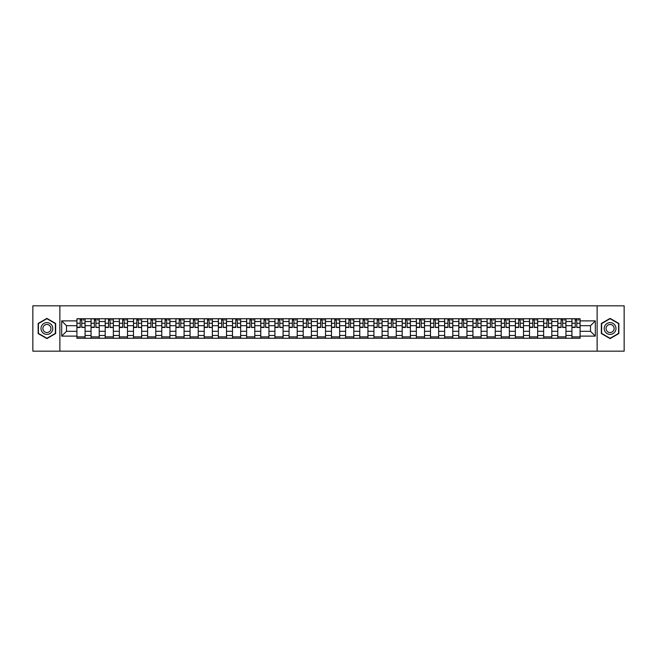 <?xml version="1.0" encoding="UTF-8"?>
<svg xmlns="http://www.w3.org/2000/svg" width="657" height="657" viewBox="0 0 657 657"><rect width="100%" height="100%" fill="white"/><g stroke="black" fill="none" stroke-linecap="round" stroke-linejoin="round"><path stroke-width="0.99" d="M597.131 351.167L624.15 351.167L624.15 305.834L32.85 305.834L32.85 351.167L597.131 351.167L597.131 305.834M91.052 338.248L91.052 321.519L85.073 321.519L85.073 338.248M85.073 321.519L85.073 318.752M91.052 321.519L91.052 318.752M99.215 318.752L99.215 338.248M105.202 338.248L105.202 318.752M113.357 318.752L113.357 338.248M119.344 338.248L119.344 318.752M127.499 318.752L127.499 338.248M133.486 338.248L133.486 318.752M141.641 318.752L141.641 338.248M147.628 338.248L147.628 318.752M155.791 318.752L155.791 338.248M161.77 338.248L161.77 318.752M169.933 318.752L169.933 338.248M175.912 338.248L175.912 318.752M184.075 318.752L184.075 338.248M190.062 338.248L190.062 318.752M198.217 318.752L198.217 338.248M204.204 338.248L204.204 318.752M212.359 318.752L212.359 338.248M218.346 338.248L218.346 318.752M226.501 318.752L226.501 338.248M232.488 338.248L232.488 318.752M240.651 318.752L240.651 338.248M246.63 338.248L246.63 318.752M254.793 318.752L254.793 338.248M260.772 338.248L260.772 318.752M268.935 318.752L268.935 338.248M274.922 338.248L274.922 318.752M283.077 318.752L283.077 338.248M289.064 338.248L289.064 318.752M297.219 318.752L297.219 338.248M303.206 338.248L303.206 318.752M311.369 318.752L311.369 338.248M317.347 338.248L317.347 318.752M325.511 318.752L325.511 338.248M331.489 338.248L331.489 318.752M339.653 318.752L339.653 338.248M345.631 338.248L345.631 318.752M353.795 318.752L353.795 338.248M359.781 338.248L359.781 318.752M367.936 318.752L367.936 338.248M373.923 338.248L373.923 318.752M382.078 318.752L382.078 338.248M388.065 338.248L388.065 318.752M396.228 318.752L396.228 338.248M402.207 338.248L402.207 318.752M410.37 318.752L410.37 338.248M416.349 338.248L416.349 318.752M424.512 318.752L424.512 338.248M430.499 338.248L430.499 318.752M438.654 318.752L438.654 338.248M444.641 338.248L444.641 318.752M452.796 318.752L452.796 338.248M458.783 338.248L458.783 318.752M466.938 318.752L466.938 338.248M472.925 338.248L472.925 318.752M481.088 318.752L481.088 338.248M487.067 338.248L487.067 318.752M495.23 318.752L495.23 338.248M501.209 338.248L501.209 318.752M509.372 318.752L509.372 338.248M515.359 338.248L515.359 318.752M523.514 318.752L523.514 338.248M529.501 338.248L529.501 318.752M537.656 318.752L537.656 338.248M543.643 338.248L543.643 318.752M551.798 318.752L551.798 338.248M557.785 338.248L557.785 318.752M565.948 318.752L565.948 338.248M571.927 338.248L571.927 318.752M571.927 331.309L565.948 331.309M557.785 331.309L551.798 331.309M543.643 331.309L537.656 331.309M529.501 331.309L523.514 331.309M515.359 331.309L509.372 331.309M501.209 331.309L495.23 331.309M487.067 331.309L481.088 331.309M472.925 331.309L466.938 331.309M458.783 331.309L452.796 331.309M444.641 331.309L438.654 331.309M430.499 331.309L424.512 331.309M416.349 331.309L410.37 331.309M402.207 331.309L396.228 331.309M388.065 331.309L382.078 331.309M373.923 331.309L367.936 331.309M359.781 331.309L353.795 331.309M345.631 331.309L339.653 331.309M331.489 331.309L325.511 331.309M317.347 331.309L311.369 331.309M303.206 331.309L297.219 331.309M289.064 331.309L283.077 331.309M274.922 331.309L268.935 331.309M260.772 331.309L254.793 331.309M246.63 331.309L240.651 331.309M232.488 331.309L226.501 331.309M218.346 331.309L212.359 331.309M204.204 331.309L198.217 331.309M190.062 331.309L184.075 331.309M175.912 331.309L169.933 331.309M161.77 331.309L155.791 331.309M147.628 331.309L141.641 331.309M133.486 331.309L127.499 331.309M119.344 331.309L113.357 331.309M105.202 331.309L99.215 331.309M91.052 331.309L85.073 331.309M571.927 325.691L565.948 325.691M557.785 325.691L551.798 325.691M543.643 325.691L537.656 325.691M529.501 325.691L523.514 325.691M515.359 325.691L509.372 325.691M501.209 325.691L495.23 325.691M487.067 325.691L481.088 325.691M472.925 325.691L466.938 325.691M458.783 325.691L452.796 325.691M444.641 325.691L438.654 325.691M430.499 325.691L424.512 325.691M416.349 325.691L410.37 325.691M402.207 325.691L396.228 325.691M388.065 325.691L382.078 325.691M373.923 325.691L367.936 325.691M359.781 325.691L353.795 325.691M345.631 325.691L339.653 325.691M331.489 325.691L325.511 325.691M317.347 325.691L311.369 325.691M303.206 325.691L297.219 325.691M289.064 325.691L283.077 325.691M274.922 325.691L268.935 325.691M260.772 325.691L254.793 325.691M246.63 325.691L240.651 325.691M232.488 325.691L226.501 325.691M218.346 325.691L212.359 325.691M204.204 325.691L198.217 325.691M190.062 325.691L184.075 325.691M175.912 325.691L169.933 325.691M161.77 325.691L155.791 325.691M147.628 325.691L141.641 325.691M133.486 325.691L127.499 325.691M119.344 325.691L113.357 325.691M105.202 325.691L99.215 325.691M91.052 325.691L85.073 325.691M66.488 331.309L76.91 331.309L76.91 325.691L66.488 325.691L66.488 331.309L61.684 336.113L61.684 320.887L76.91 320.887L76.91 325.691M580.09 325.691L580.09 331.309L590.512 331.309L590.512 325.691L580.09 325.691L580.09 318.752L76.91 318.752L76.91 320.887M580.09 320.887L595.316 320.887L595.316 336.113L580.09 336.113L580.09 331.309M76.91 331.309L76.91 338.248L580.09 338.248L580.09 336.113M76.91 336.113L61.684 336.113M59.869 351.167L59.869 305.834M55.648 323.449L46.902 318.399L38.155 323.449L38.155 333.551L46.902 338.601L55.648 333.551L55.648 323.449M618.845 323.449L610.098 318.399L601.352 323.449L601.352 333.551L610.098 338.601L618.845 333.551L618.845 323.449M85.073 336.885L76.91 336.885M80.22 320.115L81.764 320.115M99.215 336.885L91.052 336.885M94.362 320.115L95.906 320.115M113.357 336.885L105.202 336.885M108.512 320.115L110.047 320.115M127.499 336.885L119.344 336.885M122.654 320.115L124.189 320.115M141.641 336.885L133.486 336.885M136.796 320.115L138.34 320.115M155.791 336.885L147.628 336.885M150.938 320.115L152.481 320.115M169.933 336.885L161.77 336.885M165.079 320.115L166.623 320.115M184.075 336.885L175.912 336.885M179.221 320.115L180.765 320.115M198.217 336.885L190.062 336.885M193.372 320.115L194.907 320.115M212.359 336.885L204.204 336.885M207.513 320.115L209.049 320.115M226.501 336.885L218.346 336.885M221.655 320.115L223.199 320.115M240.651 336.885L232.488 336.885M235.797 320.115L237.341 320.115M254.793 336.885L246.63 336.885M249.939 320.115L251.483 320.115M268.935 336.885L260.772 336.885M264.081 320.115L265.625 320.115M283.077 336.885L274.922 336.885M278.231 320.115L279.767 320.115M297.219 336.885L289.064 336.885M292.373 320.115L293.909 320.115M311.369 336.885L303.206 336.885M306.515 320.115L308.059 320.115M325.511 336.885L317.347 336.885M320.657 320.115L322.201 320.115M339.653 336.885L331.489 336.885M334.799 320.115L336.343 320.115M353.795 336.885L345.631 336.885M348.941 320.115L350.485 320.115M367.936 336.885L359.781 336.885M363.091 320.115L364.627 320.115M382.078 336.885L373.923 336.885M377.233 320.115L378.769 320.115M396.228 336.885L388.065 336.885M391.375 320.115L392.919 320.115M410.37 336.885L402.207 336.885M405.517 320.115L407.061 320.115M424.512 336.885L416.349 336.885M419.659 320.115L421.203 320.115M438.654 336.885L430.499 336.885M433.801 320.115L435.345 320.115M452.796 336.885L444.641 336.885M447.951 320.115L449.487 320.115M466.938 336.885L458.783 336.885M462.093 320.115L463.628 320.115M481.088 336.885L472.925 336.885M476.235 320.115L477.779 320.115M495.23 336.885L487.067 336.885M490.377 320.115L491.921 320.115M509.372 336.885L501.209 336.885M504.519 320.115L506.062 320.115M523.514 336.885L515.359 336.885M518.66 320.115L520.204 320.115M537.656 336.885L529.501 336.885M532.811 320.115L534.346 320.115M551.798 336.885L543.643 336.885M546.952 320.115L548.488 320.115M565.948 336.885L557.785 336.885M561.094 320.115L562.638 320.115M580.09 336.885L571.927 336.885M575.236 320.115L576.78 320.115M61.684 320.887L66.488 325.691M590.512 331.309L595.316 336.113M590.512 325.691L595.316 320.887M81.764 327.145L85.024 327.457L81.764 327.457L81.764 318.842L85.024 318.842L83.209 318.842M85.024 327.145L85.024 318.842M80.22 320.025L81.764 320.025M83.209 320.025L83.85 320.025M83.078 318.842L76.959 318.842L76.959 327.457L80.22 327.457L80.22 318.842L78.906 318.842M95.906 327.145L99.166 327.457L95.906 327.457L95.906 318.842L99.166 318.842L97.359 318.842M99.166 327.145L99.166 318.842M94.362 320.025L95.906 320.025M97.359 320.025L97.992 320.025M97.22 318.842L91.101 318.842L91.101 327.457L94.362 327.457L94.362 318.842L93.048 318.842M110.047 327.145L113.316 327.457L110.047 327.457L110.047 318.842L113.316 318.842L111.501 318.842M113.316 327.145L113.316 318.842M108.512 320.025L110.047 320.025M111.501 320.025L112.133 320.025M111.362 318.842L105.243 318.842L105.243 327.457L108.512 327.457L108.512 318.842L107.19 318.842M41.802 331.448A5.897 5.897 0 0 0 49.85 333.6A5.897 5.897 0 0 0 52.01 325.552A5.897 5.897 0 0 0 43.953 323.4A5.897 5.897 0 0 0 41.802 331.448M43.411 330.52A4.032 4.032 0 0 0 48.922 331.99A4.032 4.032 0 0 0 50.4 326.48A4.032 4.032 0 0 0 44.89 325.01A4.032 4.032 0 0 0 43.411 330.52M46.902 318.711L55.377 323.605L55.377 333.395L46.902 338.289L38.426 333.395L38.426 323.605L46.902 318.711M604.99 331.448A5.897 5.897 0 0 0 613.047 333.6A5.897 5.897 0 0 0 615.198 325.552A5.897 5.897 0 0 0 607.15 323.4A5.897 5.897 0 0 0 604.99 331.448M606.6 330.52A4.032 4.032 0 0 0 612.11 331.99A4.032 4.032 0 0 0 613.589 326.48A4.032 4.032 0 0 0 608.078 325.01A4.032 4.032 0 0 0 606.6 330.52M610.098 318.711L618.574 323.605L618.574 333.395L610.098 338.289L601.623 333.395L601.623 323.605L610.098 318.711M124.189 327.145L127.458 327.457L124.189 327.457L124.189 318.842L127.458 318.842L125.643 318.842M127.458 327.145L127.458 318.842M122.654 320.025L124.189 320.025M125.643 320.025L126.275 320.025M125.503 318.842L119.385 318.842L119.385 327.457L122.654 327.457L122.654 318.842L121.34 318.842M138.34 327.145L141.6 327.457L138.34 327.457L138.34 318.842L141.6 318.842L139.785 318.842M141.6 327.145L141.6 318.842M136.796 320.025L138.34 320.025M139.785 320.025L140.417 320.025M139.654 318.842L133.527 318.842L133.527 327.457L136.796 327.457L136.796 318.842L135.482 318.842M152.481 327.145L155.742 327.457L152.481 327.457L152.481 318.842L155.742 318.842L153.927 318.842M155.742 327.145L155.742 318.842M150.938 320.025L152.481 320.025M153.927 320.025L154.567 320.025M153.795 318.842L147.677 318.842L147.677 327.457L150.938 327.457L150.938 318.842L149.624 318.842M166.623 327.145L169.884 327.457L166.623 327.457L166.623 318.842L169.884 318.842L168.077 318.842M169.884 327.145L169.884 318.842M165.079 320.025L166.623 320.025M168.077 320.025L168.709 320.025M167.937 318.842L161.819 318.842L161.819 327.457L165.079 327.457L165.079 318.842L163.765 318.842M180.765 327.145L184.026 327.457L180.765 327.457L180.765 318.842L184.026 318.842L182.219 318.842M184.026 327.145L184.026 318.842M179.221 320.025L180.765 320.025M182.219 320.025L182.851 320.025M182.079 318.842L175.961 318.842L175.961 327.457L179.221 327.457L179.221 318.842L177.907 318.842M194.907 327.145L198.176 327.457L194.907 327.457L194.907 318.842L198.176 318.842L196.361 318.842M198.176 327.145L198.176 318.842M193.372 320.025L194.907 320.025M196.361 320.025L196.993 320.025M196.221 318.842L190.103 318.842L190.103 327.457L193.372 327.457L193.372 318.842L192.049 318.842M209.049 327.145L212.318 327.457L209.049 327.457L209.049 318.842L212.318 318.842L210.503 318.842M212.318 327.145L212.318 318.842M207.513 320.025L209.049 320.025M210.503 320.025L211.135 320.025M210.363 318.842L204.245 318.842L204.245 327.457L207.513 327.457L207.513 318.842L206.199 318.842M223.199 327.145L226.46 327.457L223.199 327.457L223.199 318.842L226.46 318.842L224.645 318.842M226.46 327.145L226.46 318.842M221.655 320.025L223.199 320.025M224.645 320.025L225.277 320.025M224.513 318.842L218.387 318.842L218.387 327.457L221.655 327.457L221.655 318.842L220.341 318.842M237.341 327.145L240.602 327.457L237.341 327.457L237.341 318.842L240.602 318.842L238.787 318.842M240.602 327.145L240.602 318.842M235.797 320.025L237.341 320.025M238.787 320.025L239.427 320.025M238.655 318.842L232.537 318.842L232.537 327.457L235.797 327.457L235.797 318.842L234.483 318.842M251.483 327.145L254.744 327.457L251.483 327.457L251.483 318.842L254.744 318.842L252.937 318.842M254.744 327.145L254.744 318.842M249.939 320.025L251.483 320.025M252.937 320.025L253.569 320.025M252.797 318.842L246.679 318.842L246.679 327.457L249.939 327.457L249.939 318.842L248.625 318.842M265.625 327.145L268.885 327.457L265.625 327.457L265.625 318.842L268.885 318.842L267.079 318.842M268.885 327.145L268.885 318.842M264.081 320.025L265.625 320.025M267.079 320.025L267.711 320.025M266.939 318.842L260.821 318.842L260.821 327.457L264.081 327.457L264.081 318.842L262.767 318.842M279.767 327.145L283.036 327.457L279.767 327.457L279.767 318.842L283.036 318.842L281.221 318.842M283.036 327.145L283.036 318.842M278.231 320.025L279.767 320.025M281.221 320.025L281.853 320.025M281.081 318.842L274.963 318.842L274.963 327.457L278.231 327.457L278.231 318.842L276.909 318.842M293.909 327.145L297.178 327.457L293.909 327.457L293.909 318.842L297.178 318.842L295.363 318.842M297.178 327.145L297.178 318.842M292.373 320.025L293.909 320.025M295.363 320.025L295.995 320.025M295.223 318.842L289.105 318.842L289.105 327.457L292.373 327.457L292.373 318.842L291.059 318.842M308.059 327.145L311.319 327.457L308.059 327.457L308.059 318.842L311.319 318.842L309.504 318.842M311.319 327.145L311.319 318.842M306.515 320.025L308.059 320.025M309.504 320.025L310.137 320.025M309.373 318.842L303.247 318.842L303.247 327.457L306.515 327.457L306.515 318.842L305.201 318.842M322.201 327.145L325.461 327.457L322.201 327.457L322.201 318.842L325.461 318.842L323.646 318.842M325.461 327.145L325.461 318.842M320.657 320.025L322.201 320.025M323.646 320.025L324.287 320.025M323.515 318.842L317.397 318.842L317.397 327.457L320.657 327.457L320.657 318.842L319.343 318.842M336.343 327.145L339.603 327.457L336.343 327.457L336.343 318.842L339.603 318.842L337.797 318.842M339.603 327.145L339.603 318.842M334.799 320.025L336.343 320.025M337.797 320.025L338.429 320.025M337.657 318.842L331.539 318.842L331.539 327.457L334.799 327.457L334.799 318.842L333.485 318.842M350.485 327.145L353.753 327.457L350.485 327.457L350.485 318.842L353.753 318.842L351.938 318.842M353.753 327.145L353.753 318.842M348.941 320.025L350.485 320.025M351.938 320.025L352.571 320.025M351.799 318.842L345.681 318.842L345.681 327.457L348.941 327.457L348.941 318.842L347.627 318.842M364.627 327.145L367.895 327.457L364.627 327.457L364.627 318.842L367.895 318.842L366.08 318.842M367.895 327.145L367.895 318.842M363.091 320.025L364.627 320.025M366.08 320.025L366.713 320.025M365.941 318.842L359.822 318.842L359.822 327.457L363.091 327.457L363.091 318.842L361.777 318.842M378.769 327.145L382.037 327.457L378.769 327.457L378.769 318.842L382.037 318.842L380.222 318.842M382.037 327.145L382.037 318.842M377.233 320.025L378.769 320.025M380.222 320.025L380.855 320.025M380.091 318.842L373.964 318.842L373.964 327.457L377.233 327.457L377.233 318.842L375.919 318.842M392.919 327.145L396.179 327.457L392.919 327.457L392.919 318.842L396.179 318.842L394.364 318.842M396.179 327.145L396.179 318.842M391.375 320.025L392.919 320.025M394.364 320.025L395.005 320.025M394.233 318.842L388.115 318.842L388.115 327.457L391.375 327.457L391.375 318.842L390.061 318.842M407.061 327.145L410.321 327.457L407.061 327.457L407.061 318.842L410.321 318.842L408.506 318.842M410.321 327.145L410.321 318.842M405.517 320.025L407.061 320.025M408.506 320.025L409.147 320.025M408.375 318.842L402.256 318.842L402.256 327.457L405.517 327.457L405.517 318.842L404.203 318.842M421.203 327.145L424.463 327.457L421.203 327.457L421.203 318.842L424.463 318.842L422.656 318.842M424.463 327.145L424.463 318.842M419.659 320.025L421.203 320.025M422.656 320.025L423.289 320.025M422.517 318.842L416.398 318.842L416.398 327.457L419.659 327.457L419.659 318.842L418.345 318.842M435.345 327.145L438.613 327.457L435.345 327.457L435.345 318.842L438.613 318.842L436.798 318.842M438.613 327.145L438.613 318.842M433.801 320.025L435.345 320.025M436.798 320.025L437.431 320.025M436.659 318.842L430.54 318.842L430.54 327.457L433.801 327.457L433.801 318.842L432.487 318.842M449.487 327.145L452.755 327.457L449.487 327.457L449.487 318.842L452.755 318.842L450.94 318.842M452.755 327.145L452.755 318.842M447.951 320.025L449.487 320.025M450.94 320.025L451.573 320.025M450.801 318.842L444.682 318.842L444.682 327.457L447.951 327.457L447.951 318.842L446.637 318.842M463.628 327.145L466.897 327.457L463.628 327.457L463.628 318.842L466.897 318.842L465.082 318.842M466.897 327.145L466.897 318.842M462.093 320.025L463.628 320.025M465.082 320.025L465.714 320.025M464.951 318.842L458.824 318.842L458.824 327.457L462.093 327.457L462.093 318.842L460.779 318.842M477.779 327.145L481.039 327.457L477.779 327.457L477.779 318.842L481.039 318.842L479.224 318.842M481.039 327.145L481.039 318.842M476.235 320.025L477.779 320.025M479.224 320.025L479.865 320.025M479.093 318.842L472.974 318.842L472.974 327.457L476.235 327.457L476.235 318.842L474.921 318.842M491.921 327.145L495.181 327.457L491.921 327.457L491.921 318.842L495.181 318.842L493.366 318.842M495.181 327.145L495.181 318.842M490.377 320.025L491.921 320.025M493.366 320.025L494.007 320.025M493.235 318.842L487.116 318.842L487.116 327.457L490.377 327.457L490.377 318.842L489.063 318.842M506.062 327.145L509.323 327.457L506.062 327.457L506.062 318.842L509.323 318.842L507.516 318.842M509.323 327.145L509.323 318.842M504.519 320.025L506.062 320.025M507.516 320.025L508.148 320.025M507.376 318.842L501.258 318.842L501.258 327.457L504.519 327.457L504.519 318.842L503.205 318.842M520.204 327.145L523.473 327.457L520.204 327.457L520.204 318.842L523.473 318.842L521.658 318.842M523.473 327.145L523.473 318.842M518.66 320.025L520.204 320.025M521.658 320.025L522.29 320.025M521.518 318.842L515.4 318.842L515.4 327.457L518.66 327.457L518.66 318.842L517.346 318.842M534.346 327.145L537.615 327.457L534.346 327.457L534.346 318.842L537.615 318.842L535.8 318.842M537.615 327.145L537.615 318.842M532.811 320.025L534.346 320.025M535.8 320.025L536.432 320.025M535.66 318.842L529.542 318.842L529.542 327.457L532.811 327.457L532.811 318.842L531.497 318.842M548.488 327.145L551.757 327.457L548.488 327.457L548.488 318.842L551.757 318.842L549.942 318.842M551.757 327.145L551.757 318.842M546.952 320.025L548.488 320.025M549.942 320.025L550.574 320.025M549.81 318.842L543.684 318.842L543.684 327.457L546.952 327.457L546.952 318.842L545.639 318.842M562.638 327.145L565.899 327.457L562.638 327.457L562.638 318.842L565.899 318.842L564.084 318.842M565.899 327.145L565.899 318.842M561.094 320.025L562.638 320.025M564.084 320.025L564.724 320.025M563.952 318.842L557.834 318.842L557.834 327.457L561.094 327.457L561.094 318.842L559.78 318.842M576.78 327.145L580.041 327.457L576.78 327.457L576.78 318.842L580.041 318.842L578.226 318.842M580.041 327.145L580.041 318.842M575.236 320.025L576.78 320.025M578.226 320.025L578.866 320.025M578.094 318.842L571.976 318.842L571.976 327.457L575.236 327.457L575.236 318.842L573.922 318.842M557.785 321.519L551.798 321.519M543.643 321.519L537.656 321.519M529.501 321.519L523.514 321.519M515.359 321.519L509.372 321.519M501.209 321.519L495.23 321.519M487.067 321.519L481.088 321.519M472.925 321.519L466.938 321.519M458.783 321.519L452.796 321.519M444.641 321.519L438.654 321.519M430.499 321.519L424.512 321.519M416.349 321.519L410.37 321.519M402.207 321.519L396.228 321.519M388.065 321.519L382.078 321.519M373.923 321.519L367.936 321.519M359.781 321.519L353.795 321.519M345.631 321.519L339.653 321.519M331.489 321.519L325.511 321.519M317.347 321.519L311.369 321.519M303.206 321.519L297.219 321.519M289.064 321.519L283.077 321.519M274.922 321.519L268.935 321.519M260.772 321.519L254.793 321.519M246.63 321.519L240.651 321.519M232.488 321.519L226.501 321.519M218.346 321.519L212.359 321.519M204.204 321.519L198.217 321.519M190.062 321.519L184.075 321.519M175.912 321.519L169.933 321.519M161.77 321.519L155.791 321.519M147.628 321.519L141.641 321.519M133.486 321.519L127.499 321.519M119.344 321.519L113.357 321.519M105.202 321.519L99.215 321.519M571.927 321.519L565.948 321.519M557.785 335.481L551.798 335.481M543.643 335.481L537.656 335.481M529.501 335.481L523.514 335.481M515.359 335.481L509.372 335.481M501.209 335.481L495.23 335.481M487.067 335.481L481.088 335.481M472.925 335.481L466.938 335.481M458.783 335.481L452.796 335.481M444.641 335.481L438.654 335.481M430.499 335.481L424.512 335.481M416.349 335.481L410.37 335.481M402.207 335.481L396.228 335.481M388.065 335.481L382.078 335.481M373.923 335.481L367.936 335.481M359.781 335.481L353.795 335.481M345.631 335.481L339.653 335.481M331.489 335.481L325.511 335.481M317.347 335.481L311.369 335.481M303.206 335.481L297.219 335.481M289.064 335.481L283.077 335.481M274.922 335.481L268.935 335.481M260.772 335.481L254.793 335.481M246.63 335.481L240.651 335.481M232.488 335.481L226.501 335.481M218.346 335.481L212.359 335.481M204.204 335.481L198.217 335.481M190.062 335.481L184.075 335.481M175.912 335.481L169.933 335.481M161.77 335.481L155.791 335.481M147.628 335.481L141.641 335.481M133.486 335.481L127.499 335.481M119.344 335.481L113.357 335.481M105.202 335.481L99.215 335.481M91.052 335.481L85.073 335.481M571.927 335.481L565.948 335.481M81.764 323.244L85.024 323.244M76.959 327.145L80.22 327.145M76.959 323.244L80.22 323.244M95.906 323.244L99.166 323.244M91.101 327.145L94.362 327.145M91.101 323.244L94.362 323.244M110.047 323.244L113.316 323.244M105.243 327.145L108.512 327.145M105.243 323.244L108.512 323.244M124.189 323.244L127.458 323.244M119.385 327.145L122.654 327.145M119.385 323.244L122.654 323.244M138.34 323.244L141.6 323.244M133.527 327.145L136.796 327.145M133.527 323.244L136.796 323.244M152.481 323.244L155.742 323.244M147.677 327.145L150.938 327.145M147.677 323.244L150.938 323.244M166.623 323.244L169.884 323.244M161.819 327.145L165.079 327.145M161.819 323.244L165.079 323.244M180.765 323.244L184.026 323.244M175.961 327.145L179.221 327.145M175.961 323.244L179.221 323.244M194.907 323.244L198.176 323.244M190.103 327.145L193.372 327.145M190.103 323.244L193.372 323.244M209.049 323.244L212.318 323.244M204.245 327.145L207.513 327.145M204.245 323.244L207.513 323.244M223.199 323.244L226.46 323.244M218.387 327.145L221.655 327.145M218.387 323.244L221.655 323.244M237.341 323.244L240.602 323.244M232.537 327.145L235.797 327.145M232.537 323.244L235.797 323.244M251.483 323.244L254.744 323.244M246.679 327.145L249.939 327.145M246.679 323.244L249.939 323.244M265.625 323.244L268.885 323.244M260.821 327.145L264.081 327.145M260.821 323.244L264.081 323.244M279.767 323.244L283.036 323.244M274.963 327.145L278.231 327.145M274.963 323.244L278.231 323.244M293.909 323.244L297.178 323.244M289.105 327.145L292.373 327.145M289.105 323.244L292.373 323.244M308.059 323.244L311.319 323.244M303.247 327.145L306.515 327.145M303.247 323.244L306.515 323.244M322.201 323.244L325.461 323.244M317.397 327.145L320.657 327.145M317.397 323.244L320.657 323.244M336.343 323.244L339.603 323.244M331.539 327.145L334.799 327.145M331.539 323.244L334.799 323.244M350.485 323.244L353.753 323.244M345.681 327.145L348.941 327.145M345.681 323.244L348.941 323.244M364.627 323.244L367.895 323.244M359.822 327.145L363.091 327.145M359.822 323.244L363.091 323.244M378.769 323.244L382.037 323.244M373.964 327.145L377.233 327.145M373.964 323.244L377.233 323.244M392.919 323.244L396.179 323.244M388.115 327.145L391.375 327.145M388.115 323.244L391.375 323.244M407.061 323.244L410.321 323.244M402.256 327.145L405.517 327.145M402.256 323.244L405.517 323.244M421.203 323.244L424.463 323.244M416.398 327.145L419.659 327.145M416.398 323.244L419.659 323.244M435.345 323.244L438.613 323.244M430.54 327.145L433.801 327.145M430.54 323.244L433.801 323.244M449.487 323.244L452.755 323.244M444.682 327.145L447.951 327.145M444.682 323.244L447.951 323.244M463.628 323.244L466.897 323.244M458.824 327.145L462.093 327.145M458.824 323.244L462.093 323.244M477.779 323.244L481.039 323.244M472.974 327.145L476.235 327.145M472.974 323.244L476.235 323.244M491.921 323.244L495.181 323.244M487.116 327.145L490.377 327.145M487.116 323.244L490.377 323.244M506.062 323.244L509.323 323.244M501.258 327.145L504.519 327.145M501.258 323.244L504.519 323.244M520.204 323.244L523.473 323.244M515.4 327.145L518.66 327.145M515.4 323.244L518.66 323.244M534.346 323.244L537.615 323.244M529.542 327.145L532.811 327.145M529.542 323.244L532.811 323.244M548.488 323.244L551.757 323.244M543.684 327.145L546.952 327.145M543.684 323.244L546.952 323.244M562.638 323.244L565.899 323.244M557.834 327.145L561.094 327.145M557.834 323.244L561.094 323.244M576.78 323.244L580.041 323.244M571.976 327.145L575.236 327.145M571.976 323.244L575.236 323.244"/></g></svg>
